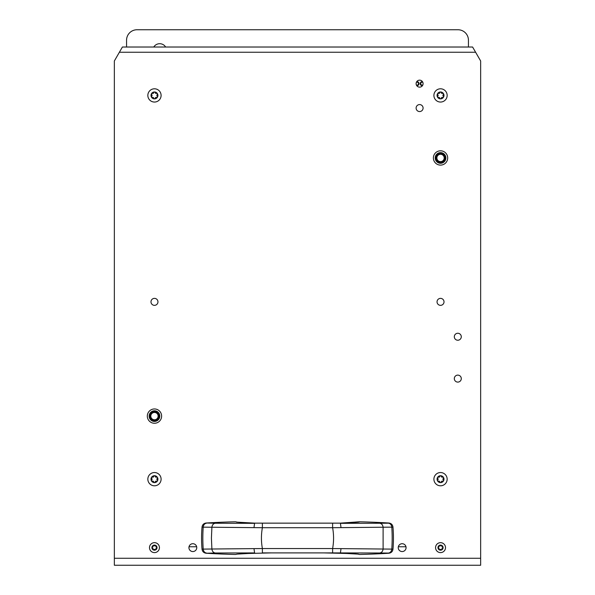 <?xml version="1.0" encoding="UTF-8"?>
<svg xmlns="http://www.w3.org/2000/svg" width="595" height="595" viewBox="0 0 595 595"><rect width="100%" height="100%" fill="white"/><g stroke="black" fill="none" stroke-linecap="round" stroke-linejoin="round"><path stroke-width="0.89" d="M416.388 85.018A1.495 1.495 0 0 0 418.478 83.65A1.495 1.495 0 0 0 416.388 82.281M422.807 82.281A1.495 1.495 0 0 0 420.724 83.65A1.495 1.495 0 0 0 422.807 85.018M165.641 47.02A6.976 6.976 0 0 0 153.763 47.02M189.017 546.76L196.67 546.76M398.33 546.76L405.983 546.76M468.444 47.02L468.444 40.215A10.465 10.465 0 0 0 457.979 29.75L137.021 29.75A10.465 10.465 0 0 0 126.556 40.215L126.556 47.02M416.738 85.643A2.008 2.008 0 0 0 418.992 83.65A2.008 2.008 0 0 0 416.738 81.656M422.465 81.656A2.008 2.008 0 0 0 420.211 83.65A2.008 2.008 0 0 0 422.465 85.643M440.531 163.275A5.318 5.318 0 0 1 435.213 157.958A5.318 5.318 0 0 1 440.531 152.632A5.318 5.318 0 0 1 445.856 157.958A5.318 5.318 0 0 1 440.531 163.275M154.469 421.431A5.318 5.318 0 0 1 149.144 416.113A5.318 5.318 0 0 1 154.469 410.795A5.318 5.318 0 0 1 159.787 416.113A5.318 5.318 0 0 1 154.469 421.431M156.47 413.049A3.667 3.667 0 0 0 151.398 414.113A3.667 3.667 0 0 0 152.461 419.178A3.667 3.667 0 0 0 157.534 418.114A3.667 3.667 0 0 0 156.47 413.049A3.667 3.667 0 0 0 151.398 414.113A3.667 3.667 0 0 0 152.461 419.178A3.667 3.667 0 0 0 157.534 418.114A3.667 3.667 0 0 0 156.47 413.049M157.333 411.733A5.236 5.236 0 0 1 158.85 418.977A5.236 5.236 0 0 1 151.606 420.494A5.236 5.236 0 0 1 150.089 413.25A5.236 5.236 0 0 1 157.333 411.733A5.236 5.236 0 0 1 158.85 418.977A5.236 5.236 0 0 1 151.606 420.494A5.236 5.236 0 0 1 150.089 413.25A5.236 5.236 0 0 1 157.333 411.733A5.236 5.236 0 0 0 150.089 413.25A5.236 5.236 0 0 0 151.606 420.494A5.236 5.236 0 0 1 150.089 413.25A5.236 5.236 0 0 1 157.333 411.733M442.539 154.886A3.667 3.667 0 0 0 437.466 155.95A3.667 3.667 0 0 0 438.53 161.022A3.667 3.667 0 0 0 443.602 159.958A3.667 3.667 0 0 0 442.539 154.886M443.394 153.577A5.236 5.236 0 0 1 444.911 160.821A5.236 5.236 0 0 1 437.667 162.338A5.236 5.236 0 0 1 436.15 155.094A5.236 5.236 0 0 1 443.394 153.577A5.236 5.236 0 0 0 436.15 155.094A5.236 5.236 0 0 0 437.667 162.338M254.824 523.146L340.176 523.146M262.388 523.355L262.388 527.713L211.894 527.244L211.426 538.125L211.894 549.006L262.388 548.545L262.388 552.896L271.246 552.896L262.388 552.896M253.991 527.594L254.578 523.332L215.241 523.25C213.33 523.585 212.214 524.916 211.894 527.244L202.025 527.133A130.826 130.826 0 0 0 202.025 549.118L211.894 549.006C212.214 551.342 213.33 552.666 215.241 553L254.578 552.919L253.991 548.657M341.009 548.657L340.422 553.112L323.754 552.904L332.612 552.896L332.612 548.545L392.975 549.118A130.826 130.826 0 0 0 392.975 527.133L332.612 527.713L332.612 523.355M388.877 523.012C391.22 523.332 392.581 524.664 392.96 526.999L392.975 527.133C392.596 524.805 391.235 523.474 388.892 523.154L388.877 523.012A806.537 806.537 0 0 0 359.529 521.785L357.617 522.172M332.612 552.896L379.759 553C381.67 552.666 382.786 551.342 383.106 549.006L383.106 527.244C382.786 524.916 381.67 523.585 379.759 523.25L340.422 523.332L341.009 527.594M379.759 553L388.498 553.067C390.394 552.725 391.495 551.394 391.8 549.081A130.826 107.167 -90 0 0 391.8 527.17C391.495 524.857 390.394 523.533 388.498 523.184L379.759 523.25M340.176 553.112L358.175 554.124M357.617 554.079L359.529 554.473A806.537 806.537 0 0 0 388.877 553.238L388.498 553.067M388.498 523.184L388.892 523.154M359.529 521.785L340.295 523.131L351.474 522.663M243.526 522.663L254.705 523.131L236.825 522.135M237.383 522.172L235.471 521.785A806.537 806.537 0 0 0 206.123 523.012L215.241 523.25M215.241 553L206.123 553.238A806.537 806.537 0 0 0 235.471 554.473L237.383 554.079M236.825 554.124L254.824 553.112M388.892 553.097C391.235 552.777 392.596 551.453 392.975 549.118L392.96 549.252C392.581 551.587 391.22 552.919 388.877 553.238M351.474 553.595L358.302 554.124M358.458 522.135L351.072 522.67M359.529 521.949L358.175 522.135M236.542 522.135L243.928 522.67M206.123 523.012C203.78 523.332 202.419 524.664 202.04 526.999L202.025 527.133C202.404 524.805 203.765 523.474 206.108 523.154M206.108 553.097C203.765 552.777 202.404 551.453 202.025 549.118L202.04 549.252C202.419 551.587 203.78 552.919 206.123 553.238M153.071 548.85A0.714 0.714 0 0 1 153.019 549.111A0.521 0.521 0 0 0 153.912 549.624A0.714 0.714 0 0 1 155.02 549.624A0.521 0.521 0 0 0 155.912 549.111A0.714 0.714 0 0 1 156.47 548.144A0.521 0.521 0 0 0 156.47 547.117A0.714 0.714 0 0 1 155.912 546.158A0.521 0.521 0 0 0 155.02 545.637A0.714 0.714 0 0 1 153.912 545.637A0.521 0.521 0 0 0 153.019 546.158A0.714 0.714 0 0 1 152.461 547.117A0.521 0.521 0 0 0 152.461 548.144A0.714 0.714 0 0 1 153.071 548.85M151.904 547.631A2.566 2.566 0 0 1 154.469 545.072A2.566 2.566 0 0 1 157.028 547.631A2.566 2.566 0 0 1 154.469 550.197A2.566 2.566 0 0 1 151.904 547.631M149.494 547.631A4.968 4.968 0 0 1 154.469 542.662A4.968 4.968 0 0 1 159.438 547.631A4.968 4.968 0 0 1 154.469 552.606A4.968 4.968 0 0 1 149.494 547.631M441.929 546.411A0.714 0.714 0 0 1 441.981 546.158A0.521 0.521 0 0 0 441.088 545.637A0.714 0.714 0 0 1 439.98 545.637A0.521 0.521 0 0 0 439.088 546.158A0.714 0.714 0 0 1 438.53 547.117A0.521 0.521 0 0 0 438.53 548.144A0.714 0.714 0 0 1 439.088 549.111A0.521 0.521 0 0 0 439.98 549.624A0.714 0.714 0 0 1 441.088 549.624A0.521 0.521 0 0 0 441.981 549.111A0.714 0.714 0 0 1 442.539 548.144A0.521 0.521 0 0 0 442.539 547.117A0.714 0.714 0 0 1 441.929 546.411M443.096 547.631A2.566 2.566 0 0 1 440.531 550.197A2.566 2.566 0 0 1 437.972 547.631A2.566 2.566 0 0 1 440.531 545.072A2.566 2.566 0 0 1 443.096 547.631M445.506 547.631A4.968 4.968 0 0 1 440.531 552.606A4.968 4.968 0 0 1 435.562 547.631A4.968 4.968 0 0 1 440.531 542.662A4.968 4.968 0 0 1 445.506 547.631M152.766 93.475A0.997 0.997 0 0 1 152.409 93.408A0.729 0.729 0 0 0 151.695 94.65A0.997 0.997 0 0 1 151.695 96.197A0.729 0.729 0 0 0 152.409 97.439A0.997 0.997 0 0 1 153.748 98.212A0.729 0.729 0 0 0 155.183 98.212A0.997 0.997 0 0 1 156.522 97.439A0.729 0.729 0 0 0 157.244 96.197A0.997 0.997 0 0 1 157.244 94.65A0.729 0.729 0 0 0 156.522 93.408A0.997 0.997 0 0 1 155.183 92.634A0.729 0.729 0 0 0 153.748 92.634A0.997 0.997 0 0 1 152.766 93.475M154.469 91.972A3.451 3.451 0 0 1 157.92 95.423A3.451 3.451 0 0 1 154.469 98.874A3.451 3.451 0 0 1 151.011 95.423A3.451 3.451 0 0 1 154.469 91.972M154.469 88.796A6.627 6.627 0 0 1 161.096 95.423A6.627 6.627 0 0 1 154.469 102.05A6.627 6.627 0 0 1 147.843 95.423A6.627 6.627 0 0 1 154.469 88.796M152.766 477.22A0.997 0.997 0 0 1 152.409 477.153A0.729 0.729 0 0 0 151.695 478.395A0.997 0.997 0 0 1 151.695 479.942A0.729 0.729 0 0 0 152.409 481.184A0.997 0.997 0 0 1 153.748 481.957A0.729 0.729 0 0 0 155.183 481.957A0.997 0.997 0 0 1 156.522 481.184A0.729 0.729 0 0 0 157.244 479.942A0.997 0.997 0 0 1 157.244 478.395A0.729 0.729 0 0 0 156.522 477.153A0.997 0.997 0 0 1 155.183 476.379A0.729 0.729 0 0 0 153.748 476.379A0.997 0.997 0 0 1 152.766 477.22M154.469 475.717A3.451 3.451 0 0 1 157.92 479.168A3.451 3.451 0 0 1 154.469 482.619A3.451 3.451 0 0 1 151.011 479.168A3.451 3.451 0 0 1 154.469 475.717M154.469 472.542A6.627 6.627 0 0 1 161.096 479.168A6.627 6.627 0 0 1 154.469 485.795A6.627 6.627 0 0 1 147.843 479.168A6.627 6.627 0 0 1 154.469 472.542M438.835 477.22A0.997 0.997 0 0 1 438.478 477.153A0.729 0.729 0 0 0 437.756 478.395A0.997 0.997 0 0 1 437.756 479.942A0.729 0.729 0 0 0 438.478 481.184A0.997 0.997 0 0 1 439.817 481.957A0.729 0.729 0 0 0 441.252 481.957A0.997 0.997 0 0 1 442.591 481.184A0.729 0.729 0 0 0 443.305 479.942A0.997 0.997 0 0 1 443.305 478.395A0.729 0.729 0 0 0 442.591 477.153A0.997 0.997 0 0 1 441.252 476.379A0.729 0.729 0 0 0 439.817 476.379A0.997 0.997 0 0 1 438.835 477.22M440.531 475.717A3.451 3.451 0 0 1 443.989 479.168A3.451 3.451 0 0 1 440.531 482.619A3.451 3.451 0 0 1 437.08 479.168A3.451 3.451 0 0 1 440.531 475.717M440.531 472.542A6.627 6.627 0 0 1 447.157 479.168A6.627 6.627 0 0 1 440.531 485.795A6.627 6.627 0 0 1 433.904 479.168A6.627 6.627 0 0 1 440.531 472.542M438.835 93.475A0.997 0.997 0 0 1 438.478 93.408A0.729 0.729 0 0 0 437.756 94.65A0.997 0.997 0 0 1 437.756 96.197A0.729 0.729 0 0 0 438.478 97.439A0.997 0.997 0 0 1 439.817 98.212A0.729 0.729 0 0 0 441.252 98.212A0.997 0.997 0 0 1 442.591 97.439A0.729 0.729 0 0 0 443.305 96.197A0.997 0.997 0 0 1 443.305 94.65A0.729 0.729 0 0 0 442.591 93.408A0.997 0.997 0 0 1 441.252 92.634A0.729 0.729 0 0 0 439.817 92.634A0.997 0.997 0 0 1 438.835 93.475M440.531 91.972A3.451 3.451 0 0 1 443.989 95.423A3.451 3.451 0 0 1 440.531 98.874A3.451 3.451 0 0 1 437.08 95.423A3.451 3.451 0 0 1 440.531 91.972M440.531 88.796A6.627 6.627 0 0 1 447.157 95.423A6.627 6.627 0 0 1 440.531 102.05A6.627 6.627 0 0 1 433.904 95.423A6.627 6.627 0 0 1 440.531 88.796M419.601 87.138A3.488 3.488 0 0 0 423.09 83.65A3.488 3.488 0 0 0 419.601 80.161A3.488 3.488 0 0 0 416.113 83.65A3.488 3.488 0 0 0 419.601 87.138M154.469 423.261A7.155 7.155 0 0 0 161.617 416.113A7.155 7.155 0 0 0 154.469 408.958A7.155 7.155 0 0 0 147.315 416.113A7.155 7.155 0 0 0 154.469 423.261M440.531 165.105A7.155 7.155 0 0 0 447.685 157.958A7.155 7.155 0 0 0 440.531 150.803A7.155 7.155 0 0 0 433.383 157.958A7.155 7.155 0 0 0 440.531 165.105M419.601 111.555A3.488 3.488 0 0 0 423.09 108.067A3.488 3.488 0 0 0 419.601 104.579A3.488 3.488 0 0 0 416.113 108.067A3.488 3.488 0 0 0 419.601 111.555M457.8 382.102A3.488 3.488 0 0 0 461.289 378.613A3.488 3.488 0 0 0 457.8 375.118A3.488 3.488 0 0 0 454.312 378.613A3.488 3.488 0 0 0 457.8 382.102M457.8 340.236A3.488 3.488 0 0 0 461.289 336.748A3.488 3.488 0 0 0 457.8 333.26A3.488 3.488 0 0 0 454.312 336.748A3.488 3.488 0 0 0 457.8 340.236M192.839 551.558A3.927 3.927 0 0 0 196.767 547.631A3.927 3.927 0 0 0 192.839 543.711A3.927 3.927 0 0 0 188.92 547.631A3.927 3.927 0 0 0 192.839 551.558M402.161 551.558A3.927 3.927 0 0 0 406.08 547.631A3.927 3.927 0 0 0 402.161 543.711A3.927 3.927 0 0 0 398.234 547.631A3.927 3.927 0 0 0 402.161 551.558M154.469 305.347A3.488 3.488 0 0 0 157.958 301.858A3.488 3.488 0 0 0 154.469 298.37A3.488 3.488 0 0 0 150.981 301.858A3.488 3.488 0 0 0 154.469 305.347M440.531 305.347A3.488 3.488 0 0 0 444.019 301.858A3.488 3.488 0 0 0 440.531 298.37A3.488 3.488 0 0 0 437.042 301.858A3.488 3.488 0 0 0 440.531 305.347M480.648 558.274L480.648 60.973L475.613 52.248L119.387 52.248L114.352 60.973L114.352 565.25L480.648 565.25L480.648 558.274L114.352 558.274M475.613 52.248L472.594 47.02L122.406 47.02L119.387 52.248M152.082 419.765A4.358 4.358 0 0 0 158.121 418.501A4.358 4.358 0 0 0 156.849 412.461A4.358 4.358 0 0 0 150.818 413.726A4.358 4.358 0 0 0 152.082 419.765A4.358 4.358 0 0 0 158.121 418.501A4.358 4.358 0 0 0 156.849 412.461A4.358 4.358 0 0 0 150.818 413.726A4.358 4.358 0 0 0 152.082 419.765M438.151 161.609A4.358 4.358 0 0 0 444.182 160.338A4.358 4.358 0 0 0 442.918 154.306A4.358 4.358 0 0 0 436.879 155.57A4.358 4.358 0 0 0 438.151 161.609M206.502 523.184C204.606 523.533 203.505 524.857 203.2 527.17A130.826 107.167 90 0 0 202.828 538.125A130.826 107.167 90 0 0 203.2 549.081C203.505 551.394 204.606 552.725 206.502 553.067M262.388 527.713L332.612 527.713C333.884 534.652 333.884 541.599 332.612 548.545L262.388 548.545C261.116 541.599 261.116 534.652 262.388 527.713M243.526 553.595L271.246 552.904L323.754 552.904L351.072 553.581M243.928 553.581L236.951 554.109M358.049 554.109L358.435 554.146"/></g></svg>
